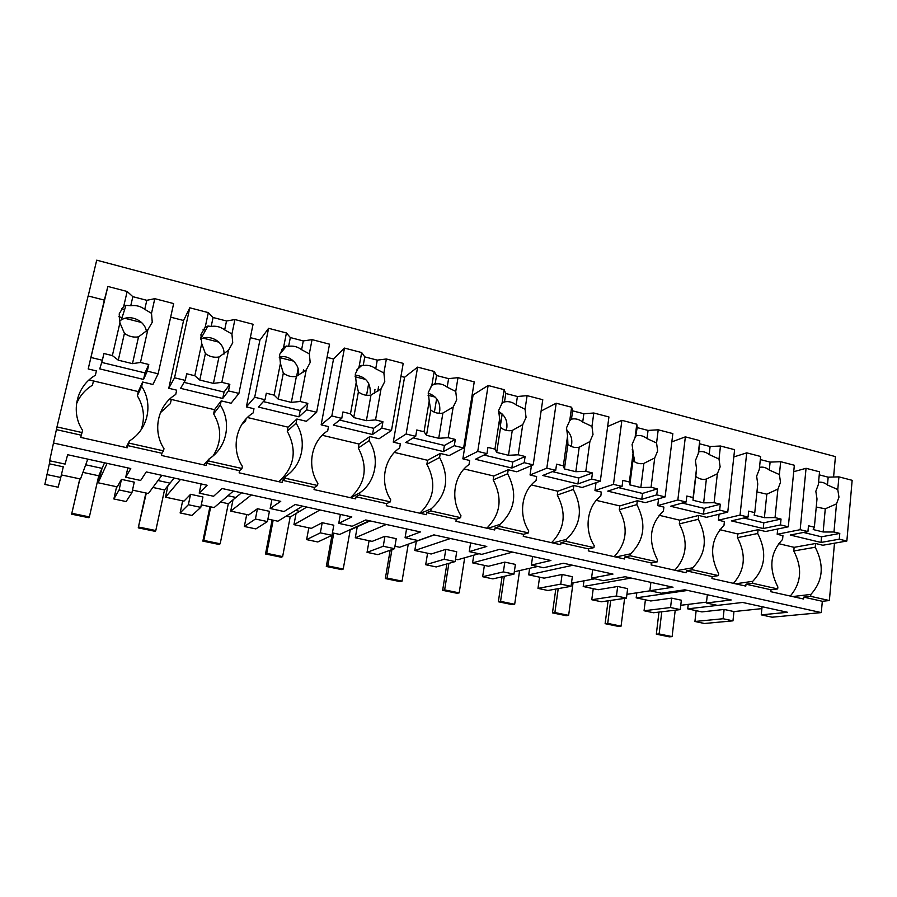 <?xml version="1.0" encoding="UTF-8"?>
<svg xmlns="http://www.w3.org/2000/svg" width="897" height="897" viewBox="0 0 897 897"><rect width="100%" height="100%" fill="white"/><g stroke="black" fill="none" stroke-linecap="round" stroke-linejoin="round"><path stroke-width="1.35" d="M46.857 474.535L60.761 477.507L58.126 487.217L44.85 484.425L50.008 460.834M53.259 442.972L821.293 612.595L772.037 617.192L761.261 614.86L787.577 612.292L742.626 602.448L717.522 605.385L706.41 602.986L731.212 599.958L684.815 589.8L661.313 593.22L649.865 590.742L673.042 587.221L625.142 576.737L603.356 580.673L591.549 578.105L612.976 574.08L563.495 563.249L543.56 567.723L531.372 565.076L550.915 560.49L499.786 549.3L481.835 554.346L469.243 551.621L486.779 546.452L433.901 534.881L418.08 540.543L405.074 537.729L420.446 531.943L365.729 519.957L352.185 526.27L338.752 523.366L351.815 516.919L295.158 504.518L284.069 511.525L270.165 508.509L280.739 501.356L222.052 488.517L213.598 496.265L199.212 493.148L207.106 485.243L146.267 471.923L140.65 480.467L125.748 477.238L130.771 468.537L67.656 454.723L65.089 464.097L49.649 460.755L56.982 426.927L82.042 432.556L80.719 437.411L127.206 447.805L127.699 445.618L146.009 449.711L161.897 453.277L161.426 455.452L206.187 465.453L206.635 463.3L239.577 470.69L239.14 472.82L282.275 482.474L282.69 480.344L314.432 487.463L314.04 489.571L355.627 498.867L356.008 496.781L386.629 503.643L386.271 505.717L426.4 514.687L426.737 512.635L456.293 519.262L455.968 521.303L494.707 529.97L495.021 527.941L523.556 534.332L523.265 536.35L560.692 544.714L560.973 542.719L588.555 548.897L588.286 550.881L624.469 558.977L624.716 557.003L651.39 562.98L651.144 564.942L686.138 572.768L686.362 570.817L712.162 576.603L711.949 578.531L745.799 586.1L746.001 584.182L770.983 589.789L770.792 591.695L803.566 599.017L803.746 597.133L822.325 601.293L829.366 600.542L834.49 543.19M82.042 432.556L82.558 430.325C70.347 411.947 76.559 386.046 95.374 375.271L96.394 370.91L88.198 368.947L104.332 300.114L88.119 295.954L56.982 426.927M88.198 295.976L96.708 260.164L835.432 456.607L833.582 477.013M60.761 477.507L63.272 466.81L49.402 463.816M61.366 474.917L80.495 478.998L87.794 459.129M107.091 463.357L98.154 482.777L117.249 486.858L121.465 479.379L134.258 482.138L131.926 492.677L119.11 489.941L121.465 479.379M132.487 490.121L148.375 493.518L161.864 475.343M180.499 479.424L165.485 497.173L183.986 501.131L190.568 494.292L202.935 496.96L200.771 507.366L188.37 504.719L190.568 494.292M201.298 504.843L214.136 507.579L233.411 491.007M251.418 494.942L230.72 511.133L248.648 514.968L257.439 508.722L269.425 511.312L267.429 521.572L255.421 519.015L257.439 508.722M267.911 519.083L277.879 521.213L302.558 506.132M319.971 509.945L293.958 524.655L311.349 528.367L322.214 522.704L333.819 525.205L331.968 535.33L320.341 532.852L322.214 522.704M332.417 532.874L339.694 534.433L369.441 520.776M386.282 524.465L355.29 537.774L372.154 541.373L384.97 536.249L396.227 538.682L394.523 548.672L383.243 546.273L384.97 536.249M394.938 546.251L399.67 547.26L434.148 534.937M450.451 538.503L414.806 550.5L431.177 553.998L445.82 549.379L456.719 551.733L455.16 561.6L444.228 559.268L445.82 549.379M455.541 559.212L457.885 559.706L478.942 553.729M512.591 552.104L472.584 562.856L488.473 566.254L504.832 562.116L515.405 564.404L513.97 574.147L503.363 571.882L504.832 562.116M514.317 571.781L537.74 566.456M572.779 565.278L528.692 574.854L544.131 578.15L562.094 574.484L572.353 576.693L571.041 586.313L560.748 584.115L562.094 574.484M594.778 578.812L571.479 583.151M631.118 578.049L583.207 586.515L598.209 589.721L617.674 586.481L627.642 588.623L626.442 598.12L616.452 595.989L617.674 586.481M650.134 590.798L626.925 594.319M687.696 590.428L636.186 597.839L650.785 600.968L671.662 598.131L681.35 600.216L680.262 609.601L653.453 612.741L644.057 610.756L670.552 607.527L671.662 598.131M706.511 602.122L680.756 605.296M717.477 605.385L687.719 608.861L701.903 611.9L724.114 609.444L733.959 611.575L761.901 608.615M821.293 612.595L822.325 601.293M56.433 429.641L81.235 435.202M121.51 308.691L124.661 309.499M203.092 329.58L205.592 330.231M281.591 349.684L283.16 350.088M125.748 477.238L127.823 467.898M98.154 482.777L102.056 468.357L85.708 464.803L102.056 468.357L104.545 462.796M119.11 489.941L113.863 498.967L116.599 486.723M127.699 445.618L129.471 440.898L126.096 447.547M128.977 443.107L163.512 450.866L161.897 453.277M104.332 300.114L107.875 286.457L127.15 291.48L132.834 296.672L146.805 300.304L154.8 298.679L173.648 303.59L158.141 373.802L152.905 384.477L142.634 382.01L138.284 391.597L89.095 379.913L93.456 380.956L92.469 385.183C85.036 389.758 79.71 396.003 76.469 403.919M170.654 317.168L183.571 320.487L168.771 388.278L176.664 390.173L175.734 394.467C157.771 405.164 152.075 430.661 163.983 448.679L163.512 450.866M118.83 316.742L122.082 317.572M125.042 318.323L141.569 322.516M113.863 498.967L126.107 501.558L131.926 492.677M141.008 429.943C145.191 418.159 143.969 406.767 137.342 395.79L141.67 386.327L142.634 382.01M138.284 391.597L137.342 395.79M129.471 440.898C148.016 429.618 153.51 404.278 141.67 386.327M670.552 607.527L680.262 609.601M644.057 610.756L645.403 599.813M687.719 608.861L688.234 604.376M724.114 609.444L723.105 618.739L694.917 621.486L696.15 610.666M723.105 618.739L732.972 620.836L733.959 611.575M694.917 621.486L704.481 623.493L732.972 620.836M761.261 614.86L762.091 606.708M706.41 602.986L707.341 594.733M792.6 596.561L810.843 594.431L810.664 596.337L829.366 600.542M819.253 474.849L828.178 477.17L838.919 476.856L852.15 480.31L846.858 541.026L822.829 545.241L815.575 543.492L815.227 547.237C824.466 565.323 823.009 581.054 810.843 594.431M810.664 596.337L803.746 597.133M815.575 543.492L794.137 547.338L793.778 550.982L815.227 547.237M790.291 596.045C801.391 582.938 802.557 567.913 793.778 550.982M746.001 584.182L752.527 583.263L777.677 588.925L770.983 589.789M777.677 588.925L777.867 586.997C768.516 568.474 770.086 552.619 782.576 539.433L782.946 535.666L777.183 534.287L777.71 528.995M760.32 459.556L770.108 462.101L780.67 461.686L794.35 465.251L788.306 526.808L765.578 531.495L758.088 529.701L757.696 533.491C767.092 551.868 765.444 567.812 752.729 581.334L735.529 583.801M752.527 583.263L752.729 581.334M165.485 497.173L167.941 485.737L170.038 483.147L158.018 480.523L170.038 483.147L174.175 478.034M199.212 493.148L201.13 483.932M188.37 504.719L180.118 512.938L182.663 500.851M180.118 512.938L191.98 515.45L200.771 507.366M250.33 337.642L259.917 340.109L246.372 406.902L253.974 408.729L253.122 412.956C235.967 423.575 230.753 448.679 242.381 466.339L241.943 468.503L239.577 470.69M200.603 337.519L201.377 337.709M203.092 338.147L219.025 342.194M183.571 320.487L189.783 307.794L208.317 312.616L213.082 317.504L226.526 321.003L234.924 319.545L253.066 324.277L238.916 393.413L231.078 403.235L221.189 400.858L214.506 409.694L169.746 399.064L171.293 399.434L170.385 403.605L160.395 412.71M206.635 463.3L208.687 461.024L209.147 458.849L203.731 464.904M208.687 461.024L241.943 468.503M221.189 400.858L220.314 405.108C231.863 422.722 226.84 447.67 209.147 458.849M213.183 455.811C221.705 442.12 221.862 428.127 213.643 413.831L220.314 405.108M214.506 409.694L213.643 413.831M230.72 511.133L232.996 499.831L235.877 497.465L227.916 495.727L235.877 497.465L241.562 492.789M270.165 508.509L271.937 499.427M255.421 519.015L244.332 526.483L246.709 514.553M244.332 526.483L255.847 528.905L267.429 521.572M327.035 357.365L333.527 359.024L321.148 424.853L328.481 426.602L327.708 430.773C311.304 441.302 306.539 466.036 317.897 483.36L317.493 485.479L314.432 487.463M279.292 357.499L293.678 361.155M246.002 418.966L245.509 421.366L242.28 423.732M282.69 480.344L285.459 478.28L285.874 476.139L278.563 481.644M285.459 478.28L317.493 485.479M259.917 340.109L268.595 328.313L286.435 332.966L290.336 337.564L303.298 340.927L312.066 339.638L329.535 344.19L316.641 412.284L306.415 421.31L296.885 419.022L296.077 423.216C307.357 440.483 302.771 465.061 285.874 476.139M280.066 480.512C294.698 466.182 297.098 449.756 287.253 431.233L296.077 423.216M296.885 419.022L288.038 427.163L287.253 431.233M293.958 524.655L296.066 513.499L299.688 511.335L295.539 510.427L299.688 511.335L306.808 507.063M338.752 523.366L340.367 514.407M320.341 532.852L306.617 539.613L308.815 527.828M306.617 539.613L317.785 541.967L331.968 535.33M400.937 376.359L404.547 377.278L393.267 442.154L400.342 443.847L399.636 447.951C383.95 458.401 379.61 482.765 390.7 499.764L390.33 501.849L386.629 503.643M355.055 376.74L365.696 379.453M356.008 496.781L359.439 494.909L359.82 492.801L350.761 497.779M359.439 494.909L390.33 501.849M333.527 359.024L344.482 348.081L361.682 352.566L364.776 356.883L377.267 360.123L386.372 358.991L403.213 363.375L391.496 430.459L379.05 438.745L369.856 436.536L369.127 440.662C380.149 457.616 375.966 481.824 359.82 492.801M378.601 386.472L377.704 391.541M350.447 497.712C365.606 483.595 368.219 467.034 358.284 448.018L369.127 440.662M369.856 436.536L359.002 444.015L358.284 448.018M355.29 537.774L357.253 526.763L370.035 520.899M405.074 537.729L406.565 528.894M383.243 546.273L367.041 552.35L369.082 540.723M367.041 552.35L377.884 554.638L394.523 548.672M472.181 394.669L473.111 394.904L462.863 458.849L469.68 460.486L469.041 464.534C454.039 474.894 450.092 498.9 460.923 515.584L460.598 517.647L456.293 519.262M428.071 395.285L435.213 397.102M426.737 512.635L430.784 510.942L431.132 508.868L420.458 513.364M430.784 510.942L460.598 517.647M404.547 377.278L417.621 367.131L434.193 371.448L436.547 375.518L448.601 378.635L457.997 377.648L474.244 381.875L463.626 447.973L449.139 455.564L440.259 453.433L439.597 457.504C449.879 477.507 447.065 494.628 431.132 508.868M419.796 513.219C434.271 499.248 436.637 482.922 426.882 464.242L439.597 457.504M440.259 453.433L427.544 460.284L426.882 464.242M469.243 551.621L470.611 542.92M414.806 550.5L416.331 541.306M444.228 559.268L425.694 564.718L427.577 553.225M425.694 564.718L436.222 566.938L455.16 561.6M498.463 413.169L502.264 414.066M495.021 527.941L499.64 526.427L499.954 524.375L487.766 528.411M499.64 526.427L528.411 532.896L523.556 534.332M473.111 394.904L488.136 385.497L504.125 389.668L505.796 393.491L517.412 396.508L527.1 395.644L542.775 399.726L533.199 464.859L516.795 471.8L508.229 469.736L507.624 473.751C517.726 493.406 515.17 510.281 499.954 524.375M528.411 532.896L528.714 530.856C518.118 514.474 521.695 490.816 536.058 480.545L536.641 476.565L530.049 474.973L531.428 465.61M486.779 528.187C500.627 514.373 502.757 498.284 493.182 479.917L507.624 473.751M508.229 469.736L493.787 476.015L493.182 479.917M531.372 565.076L532.616 556.488M472.584 562.856L473.773 555.198M503.363 571.882L482.653 576.726L484.391 565.379M482.653 576.726L492.879 578.879L513.97 574.147M560.973 542.719L566.119 541.362L566.399 539.355L552.832 542.954M566.119 541.362L593.926 547.619L588.555 548.897M541.115 411.017L556.185 403.224L571.624 407.238L572.634 410.837L583.857 413.752L593.803 413.012L608.928 416.959L600.317 481.162L582.164 487.486L573.878 485.501L573.329 489.448C583.252 508.767 580.942 525.407 566.399 539.355M593.926 547.619L594.195 545.611C583.824 529.522 587.064 506.2 600.811 496.019L601.338 492.083L594.969 490.558L596.034 482.653M551.543 542.674C564.774 528.995 566.68 513.129 557.284 495.066L573.329 489.448M573.878 485.501L557.822 491.22L557.284 495.066M591.549 578.105L592.682 569.64M528.692 574.854L529.634 568.317M560.748 584.115L537.987 588.398L539.59 577.186M537.987 588.398L547.921 590.495L571.041 586.313M624.716 557.003L630.356 555.804L630.613 553.819L615.734 557.026M630.356 555.804L657.232 561.847L651.39 562.98M607.65 426.512L621.89 420.334L636.792 424.214L637.206 427.6L648.049 430.414L658.219 429.798L672.84 433.599L665.137 496.904L645.347 502.645L637.341 500.728L636.848 504.619C646.58 523.613 644.506 540.016 630.613 553.819M657.232 561.847L657.467 559.874C647.791 540.723 649.776 524.42 663.421 510.965L663.892 507.097L657.725 505.616L658.566 498.81M614.165 556.678C626.824 543.145 628.528 527.492 619.289 509.731L636.848 504.619M637.341 500.728L619.782 505.93L619.289 509.731M649.865 590.742L650.897 582.377M583.207 586.515L583.969 580.819M616.452 595.989L591.773 599.734L593.242 588.656M591.773 599.734L601.427 601.775L626.442 598.12M686.362 570.817L692.462 569.763L692.686 567.801L676.607 570.627M692.462 569.763L718.452 575.605L712.162 576.603M671.831 441.862L685.364 436.861L699.761 440.618L699.604 443.791L710.099 446.515L720.47 446.011L734.609 449.689L727.759 512.109L706.455 517.311L698.707 515.45L698.258 519.296C707.834 537.976 705.973 554.144 692.686 567.801M718.452 575.605L718.665 573.654C709.146 554.828 710.917 538.749 723.969 525.44L724.395 521.617L718.43 520.182L719.091 514.228M674.768 570.223C686.878 556.835 688.403 541.396 679.321 523.915L698.258 519.296M698.707 515.45L679.758 520.182L679.321 523.915M636.186 597.839L636.814 592.816M733.454 583.342C745.048 570.088 746.371 554.862 737.457 537.662L757.696 533.491M758.088 529.701L737.85 533.973L737.457 537.662M146.39 331.318C144.922 320.678 130.581 314.062 121.342 319.87L119.379 321.238M107.875 286.457L88.198 368.947M127.15 291.48L123.752 306.191L119.2 313.838L119.918 322.853L112.372 355.582L103.917 353.519L102.359 360.258L91.214 357.544M123.752 306.191L125.984 305.339L130.76 305.731C135.884 305.002 140.549 306.202 144.765 309.342L146.805 300.304M132.834 296.672L130.76 305.731M154.8 298.679L151.515 313.322L144.765 309.342M151.515 313.322L152.255 322.258L147.792 329.883L140.47 362.455L132.476 363.644L118.281 360.179L112.372 355.582M158.141 373.802L147.287 371.167L148.779 364.485L140.47 362.455M147.792 329.883L138.542 336.857L132.476 363.644M119.918 322.853L124.436 333.325C128.708 336.465 133.406 337.642 138.542 336.857M102.359 360.258L99.758 368.891L143.554 379.431L145 372.917L101.709 362.422M147.287 371.167L143.554 379.431M148.779 364.485L145 372.917M124.436 333.325L118.281 360.179M223.97 354.147C224.968 342.889 210.728 333.639 200.659 339.088M189.783 307.794L174.545 377.783L168.771 388.278M208.317 312.616L205.222 327.113L200.928 334.648L201.713 343.506L194.817 375.742L186.688 373.757L185.264 380.384L174.545 377.783M205.222 327.113L207.947 326.048L211.176 326.43C216.087 325.678 220.584 326.833 224.665 329.894L226.526 321.003M213.082 317.504L211.176 326.43M234.924 319.545L231.919 333.964L224.665 329.894M231.919 333.964L232.727 342.755L228.522 350.279L221.839 382.346L213.43 383.378L199.773 380.048L194.817 375.742M238.916 393.413L228.477 390.879L229.834 384.308L221.839 382.346M228.522 350.279L218.969 356.995L213.43 383.378M201.713 343.506L205.402 353.597C209.528 356.67 214.058 357.802 218.969 356.995M185.264 380.384L180.577 388.334L222.736 398.481L224.059 392.067L184.087 382.38M228.477 390.879L222.736 398.481M229.834 384.308L224.059 392.067M205.402 353.597L199.773 380.048M303.567 369.53L302.951 372.704M298.107 368.723L296.638 376.28M298.309 375.114C300.697 364.9 289.563 354.248 279.303 356.995M268.595 328.313L254.692 397.248L246.372 406.902M286.435 332.966L283.609 347.24L279.572 354.685L280.413 363.397L274.134 395.129L266.308 393.222L265.007 399.748L254.692 397.248M283.609 347.24L286.524 346.029L288.61 346.354C293.319 345.58 297.647 346.702 301.594 349.695L303.298 340.927M290.336 337.564L288.61 346.354M312.066 339.638L309.319 353.844L301.594 349.695M309.319 353.844L310.183 362.478L306.225 369.912L300.136 401.486L291.346 402.372L278.205 399.165L274.134 395.129M316.641 412.284L306.595 409.839L307.828 403.37L300.136 401.486M247.415 417.509L288.038 427.163M306.225 369.912L296.402 376.381L291.346 402.372M280.413 363.397L283.329 373.118C287.332 376.112 291.682 377.2 296.402 376.381M265.007 399.748L258.381 407.059L298.993 416.836L300.215 410.512L263.337 401.587M306.595 409.839L298.993 416.836M307.828 403.37L300.215 410.512M283.329 373.118L278.205 399.165M374.98 389.388L374.228 393.604M368.689 383.434L366.559 395.274M370.282 393.178C370.674 382.638 365.628 376.583 355.145 375.047M344.482 348.081L331.834 415.973L321.148 424.853M361.682 352.566L359.103 366.626L355.302 373.971L356.199 382.537L350.48 413.797L342.946 411.958L341.757 418.383L331.834 415.973M359.103 366.626L361.94 365.292L363.207 365.55C367.725 364.765 371.896 365.841 375.72 368.768L377.267 360.123M364.776 356.883L363.207 365.55M386.372 358.991L383.882 372.984L375.72 368.768M383.882 372.984L384.791 381.483L381.057 388.816L375.529 419.919L366.391 420.659L353.721 417.565L350.48 413.797M391.496 430.459L381.819 428.104L382.941 421.736L375.529 419.919M322.258 435.28L359.002 444.015M381.057 388.816L370.988 395.061L366.391 420.659M356.199 382.537L358.396 391.911C362.276 394.837 366.469 395.891 370.988 395.061M341.757 418.383L333.359 425.1L372.502 434.518L373.612 428.295L339.649 420.065M381.819 428.104L372.502 434.518M382.941 421.736L373.612 428.295M358.396 391.911L353.721 417.565M436.637 398.694L434.383 412.205M439.014 413.338L439.765 410.602C440.326 401.856 436.469 396.048 428.183 393.189M417.621 367.131L406.128 434.013L393.267 442.154M434.193 371.448L431.861 385.306L428.273 392.561L429.215 400.981L424.034 431.782L416.769 429.999L415.692 436.334L406.128 434.013M431.861 385.306L435.123 384.051C439.463 383.254 443.477 384.297 447.188 387.156L448.601 378.635M436.547 375.518L435.123 384.051M457.997 377.648L455.743 391.44L447.188 387.156M455.743 391.44L456.708 399.793L453.187 407.036L448.175 437.68L438.723 438.285L426.512 435.314L424.034 431.782M463.626 447.973L454.297 445.708L455.317 439.429L448.175 437.68M394.433 452.424L427.544 460.284M453.187 407.036L442.894 413.069L438.723 438.285M429.215 400.981L430.762 410.03C434.507 412.889 438.555 413.909 442.894 413.069M415.692 436.334L405.635 442.49L443.41 451.583L444.419 445.45L413.169 437.882M454.297 445.708L443.41 451.583M455.317 439.429L444.419 445.45M430.762 410.03L426.512 435.314M502.174 414.111L500.302 426.21M506.099 430.325L506.861 427.432C507.478 420.345 504.697 414.997 498.519 411.409M488.136 385.497L477.742 451.404L462.863 458.849M504.125 389.668L502.017 403.325L498.642 410.478L499.629 418.776L494.942 449.117L487.934 447.401L486.959 453.635L477.742 451.404M502.017 403.325L504.495 401.901C508.666 401.105 512.546 402.103 516.145 404.895L517.412 396.508M505.796 393.491L504.495 401.901M527.1 395.644L525.059 409.234L516.145 404.895M525.059 409.234L526.068 417.464L522.749 424.617L518.219 454.801L508.487 455.295L496.703 452.424L494.942 449.117M533.199 464.859L524.196 462.684L525.115 456.495L518.219 454.801M464.074 468.963L493.787 476.015M522.749 424.617L512.265 430.437L508.487 455.295M499.629 418.776L500.548 427.51C504.181 430.313 508.094 431.289 512.265 430.437M486.959 453.635L475.376 459.275L511.828 468.043L512.748 462L484.055 455.048M524.196 462.684L511.828 468.043M525.115 456.495L512.748 462M500.548 427.51L496.703 452.424M571.075 446.347L571.714 443.701C572.264 438.229 570.492 433.61 566.377 429.842M556.185 403.224L546.811 468.167L530.049 474.973M571.624 407.238L569.718 420.704L566.534 427.768L567.566 435.931L563.338 465.835L556.577 464.186L555.703 470.331L546.811 468.167M569.718 420.704L571.467 419.134C575.47 418.327 579.227 419.291 582.714 422.027L583.857 413.752M572.634 410.837L571.467 419.134M593.803 413.012L591.964 426.423L582.714 422.027M591.964 426.423L593.007 434.518L589.89 441.571L585.808 471.329L575.818 471.699L564.437 468.929L563.338 465.835M600.317 481.162L591.639 479.054L592.457 472.954L585.808 471.329M531.316 484.929L557.822 491.22M589.89 441.571L579.215 447.211L575.818 471.699M567.566 435.931L567.902 444.374C571.434 447.121 575.201 448.063 579.215 447.211M555.703 470.331L542.696 475.477L577.915 483.954L578.733 477.989L552.451 471.62M591.639 479.054L577.915 483.954M592.457 472.954L578.733 477.989M567.902 444.374L564.437 468.929M634.011 461.45L634.414 459.432L632.262 449.475M621.89 420.334L613.47 484.358L594.969 490.558M636.792 424.214L635.087 437.489L632.082 444.464L633.159 452.503L629.369 481.981L622.843 480.388L622.058 486.443L613.47 484.358M635.087 437.489L636.152 435.774C640.01 434.955 643.631 435.897 647.017 438.577L648.049 430.414M637.206 427.6L635.693 435.953M658.219 429.798L656.57 443.006L647.017 438.577M656.57 443.006L657.658 450.978L654.709 457.952L651.065 487.284L640.828 487.553L629.84 484.873L629.369 481.981M665.137 496.904L656.75 494.864L657.49 488.854L651.065 487.284M596.281 500.358L619.782 505.93M654.709 457.952L643.878 463.401L640.828 487.553M633.159 452.503L632.957 460.666C636.276 463.278 639.819 464.209 643.586 463.469L643.878 463.401M622.058 486.443L607.74 491.13L641.759 499.315L642.499 493.44L618.47 487.609M656.75 494.864L641.759 499.315M657.49 488.854L642.499 493.44M632.957 460.666L629.84 484.873M685.364 436.861L677.84 499.988L657.725 505.616M699.761 440.618L698.247 453.703L695.41 460.598L696.521 468.514L693.134 497.566L686.833 496.03L686.127 501.995L677.84 499.988M698.247 453.703L698.965 451.796C702.586 451.09 705.984 452.021 709.179 454.566L710.099 446.515M699.604 443.791L698.673 451.864M720.47 446.011L719.013 459.04L709.179 454.566M719.013 459.04L720.134 466.889L717.353 473.773L714.102 502.69L703.652 502.858L693.033 500.268L693.134 497.566M727.759 512.109L719.652 510.135L720.313 504.215L714.102 502.69M659.082 515.27L679.758 520.182M717.353 473.773L706.376 479.054L703.652 502.858M696.521 468.514L695.814 476.408C698.931 478.886 702.25 479.805 705.782 479.189L706.376 479.054M686.127 501.995L670.597 506.256L703.495 514.172L704.156 508.375L682.236 503.06M719.652 510.135L703.495 514.172M720.313 504.215L704.156 508.375M695.814 476.408L693.033 500.268M746.719 452.85L740.036 515.091L748.053 517.031L748.67 511.144L754.769 512.635L757.763 483.988L756.631 476.184L759.299 469.389L760.645 456.472L746.719 452.85L733.813 456.943M740.036 515.091L718.43 520.182M759.692 467.292L759.692 467.292C763.089 466.698 766.285 467.606 769.29 470.039L770.108 462.101M780.67 461.686L779.381 474.547L769.29 470.039M779.381 474.547L780.525 482.272L777.912 489.067L775.042 517.591L764.39 517.67L754.13 515.158L754.769 512.635M788.306 526.808L780.457 524.902L781.04 519.06L775.042 517.591M719.831 529.69L737.85 533.973M777.912 489.067L766.812 494.18L764.39 517.67M756.933 491.904L766.812 494.18M748.053 517.031L731.38 520.877L763.224 528.546L763.807 522.828L743.882 517.995M780.457 524.902L763.224 528.546M781.04 519.06L763.807 522.828M806.055 468.301L800.169 529.69L807.928 531.573L808.477 525.765L814.364 527.212L816.999 498.945L815.833 491.264L818.344 484.548L819.533 471.811L806.055 468.301L793.71 471.699M800.169 529.69L777.183 534.287M818.557 482.272C821.708 481.812 824.679 482.732 827.46 485.008L828.178 477.17M838.919 476.856L837.776 489.538L827.46 485.008M837.776 489.538L838.964 497.162L836.497 503.867L833.975 531.999L823.154 531.988L813.22 529.566L814.364 527.212M846.858 541.026L839.278 539.187L839.783 533.423L833.975 531.999M778.607 543.649L794.137 547.338M836.497 503.867L825.274 508.823L823.154 531.988M816.248 507.018L825.274 508.823M807.928 531.573L790.212 535.038L821.024 542.45L821.54 536.81L803.488 532.437M839.278 539.187L821.024 542.45M839.783 533.423L821.54 536.81M79.788 478.852L71.614 514.183L79.911 478.875M71.614 514.183L88.949 517.748L89.375 516.896L98.737 475.78L82.928 472.371M71.951 513.319L89.375 516.896M102.056 468.357L98.737 475.78M145.863 492.98L138.25 527.862L146.323 493.081M138.25 527.862L155.058 531.316L155.798 530.542L164.51 489.964L152.871 487.452M138.912 527.077L155.798 530.542M170.038 483.147L164.51 489.964M209.943 506.682L202.857 541.115L203.81 540.409L210.717 506.85M202.857 541.115L219.148 544.468L220.18 543.773L228.298 503.71L220.572 502.04M203.81 540.409L220.18 543.773M235.877 497.454L228.298 503.71M272.094 519.98L265.512 553.976L266.745 553.337L273.17 520.204M265.512 553.976L281.31 557.228L282.633 556.6L290.168 517.042L286.132 516.167M266.745 553.337L282.633 556.6M299.688 511.335L290.168 517.042M332.428 532.885L326.306 566.456L327.809 565.884L333.762 533.166M326.306 566.456L341.645 569.606L343.226 569.046L350.222 529.981L349.651 529.858M327.809 565.884L343.226 569.046M361.558 524.79L350.222 529.981M390.173 550.231L385.329 578.565L387.089 578.06L391.944 549.592M385.329 578.565L400.23 581.626L402.047 581.133L408.247 544.199M387.089 578.06L402.047 581.133M446.874 563.933L442.647 590.327L444.643 589.89L448.881 563.372M442.647 590.327L457.122 593.298L459.174 592.872L464.691 557.777M444.643 589.89L459.174 592.872M502.073 576.816L498.34 601.764L500.56 601.371L504.293 576.311M498.34 601.764L512.411 604.645L514.676 604.275L519.61 570.604M500.56 601.371L514.676 604.275M555.804 589.071L552.474 612.875L554.895 612.539L558.226 588.623M552.474 612.875L566.153 615.678L568.631 615.353L573.06 582.848M554.895 612.539L568.631 615.353M608.088 600.799L605.116 623.673L607.74 623.393L610.7 600.418M605.116 623.673L618.425 626.409L621.083 626.14L624.604 598.389M607.74 623.393L621.083 626.14M658.981 612.09L656.324 634.179L659.127 633.955L661.784 611.765M656.324 634.179L669.274 636.836L672.111 636.623L675.217 610.184M659.127 633.955L672.111 636.623M121.342 319.87L125.984 305.339M200.648 338.988L207.947 326.048M279.64 354.349L286.524 346.029M356.591 370.113L361.94 365.292M431.009 386.282L434.417 383.871M502.32 402.854L504.17 401.789M570.346 419.561L571.355 419.078"/></g></svg>
